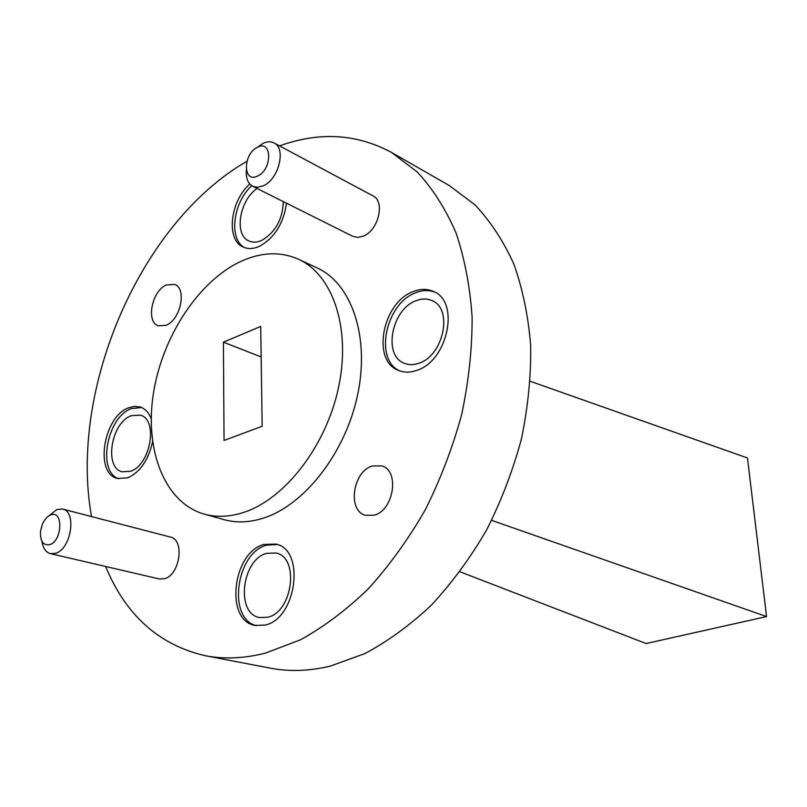 <?xml version="1.0" encoding="UTF-8"?>
<svg xmlns="http://www.w3.org/2000/svg" width="807" height="807" viewBox="0 0 807 807"><rect width="100%" height="100%" fill="white"/><g stroke="black" fill="none" stroke-linecap="round" stroke-linejoin="round"><path stroke-width="1.21" d="M257.715 175.956C272.665 169.218 272.09 139.056 257.292 147.388C242.625 154.167 242.937 183.905 257.715 175.956M257.726 147.086L262.789 143.535C266.966 141.457 270.708 141.255 274.017 142.93C286.374 148.296 278.818 179.154 263.465 185.741L257.796 187.315L252.752 186.316C247.941 183.572 245.792 178.186 246.327 170.166M49.741 544.654C62.553 540.851 63.41 509.499 50.659 514.977C47.24 516.369 44.476 519.496 42.347 524.338L40.562 530.885C39.977 541.124 43.033 545.714 49.741 544.654M48.955 515.814L56.954 509.449L62.583 509.056C76.978 511.456 71.198 549.063 55.663 553.299L50.468 553.652C45.878 552.341 43.043 548.256 41.984 541.406M50.468 553.652L159.362 578.972L164.547 578.71C180.011 574.947 184.914 539.58 170.438 537.069L62.583 509.056M252.752 186.316L352.82 236.34L357.844 237.419L363.432 236.088C378.513 230.298 385.353 201.357 372.995 195.899L274.017 142.93M413.154 291.62C382.427 302.464 371.301 360.779 398.476 370.403C404.166 372.733 410.36 372.693 417.048 370.282C447.764 360.759 460.081 302.02 433.833 291.62C427.498 288.654 420.608 288.654 413.154 291.62M435.034 292.255C429.011 289.864 422.535 290.046 415.625 292.81C385.615 303.392 373.903 359.861 399.747 370.887M151.222 418.793C148.841 412.659 145.22 408.745 140.337 407.041L134.719 406.325L128.767 407.747C103.589 416.362 94.177 473.447 117.429 478.46L127.768 477.825C140.186 472.085 148.458 460.081 152.563 441.822M141.608 407.535L131.349 408.594C106.928 416.937 96.86 471.823 118.76 478.773M249.787 184.006C229.985 201.246 225.809 240.234 243.351 247.103C248.163 249.232 253.539 248.96 259.491 246.296C274.622 237.762 283.62 223.388 286.485 203.182M251.723 185.721C232.92 202.658 228.512 239.528 244.622 247.618M263.939 544.453C232.527 552.321 224.578 620.633 255.032 625.445L265.15 625.072C296.744 618.535 305.53 549.557 275.923 544.079L263.939 544.453M277.235 544.493L266.592 545.169C235.937 552.815 227.171 618.979 256.394 625.687M372.33 466.002C352.73 471.379 347.121 510.831 365.49 515.32L374.236 515.189C393.866 510.317 399.879 470.693 381.862 465.901L372.33 466.002M166.383 284.962C151.948 290.742 145.704 321.963 158.303 325.806L166.131 325.312C180.607 319.865 187.093 288.402 174.645 284.437L166.383 284.962M243.785 512.384C285.244 498.938 326.442 445.565 338.647 386.896C351.055 328.217 332.847 274.814 298.6 259.279C280.685 251.37 261.518 252.046 241.101 261.286C198.552 280.927 162.167 336.832 153.37 393.634C144.453 450.387 164.729 502.862 204.252 514.109C216.569 517.529 229.743 516.954 243.785 512.384M204.252 514.109L224.084 519.658C236.401 523.077 249.555 522.543 263.546 518.074C304.895 504.91 345.759 452.313 357.713 394.371C369.858 336.418 351.499 283.529 317.262 267.974L298.6 259.279M105.636 566.484C125.781 615.257 158.989 645.005 205.25 655.708L270.607 668.196C289.542 671.827 309.485 671.121 330.456 666.057L364.804 653.609C387.794 641.404 409.966 625.264 431.321 605.2C451.829 583.088 470.219 558.071 486.5 530.159C501.238 500.996 512.879 470.602 521.423 438.968C528 407.172 531.087 376.042 530.683 345.588C528.292 316.051 522.674 288.856 513.817 263.98C503.306 240.839 490.333 221.098 474.909 204.776L449.287 185.549L391.556 152.462C356.674 133.7 319.34 131.511 279.555 145.896M205.25 655.708C224.245 659.359 244.35 658.482 265.564 653.065L300.396 639.84C323.789 626.948 346.415 609.951 368.285 588.848C389.337 565.606 408.292 539.348 425.138 510.074C440.44 479.509 452.616 447.683 461.654 414.616C468.696 381.398 472.186 348.947 472.125 317.262C470.027 286.566 464.63 258.371 455.945 232.678C445.555 208.821 432.643 188.566 417.219 171.921L391.556 152.462M416.019 300.749C391.607 309.232 382.71 355.524 404.216 363.231C408.786 365.137 413.759 365.107 419.136 363.15C443.537 355.504 453.191 308.94 432.27 300.739C427.286 298.439 421.869 298.439 416.019 300.749M131.259 415.686C111.235 422.434 103.74 467.788 122.18 471.802L130.492 471.298C150.596 465.175 158.485 419.368 140.347 415.141L131.259 415.686M257.05 188.465C239.376 200.338 233.879 235.119 248.939 240.97C252.793 242.695 257.1 242.483 261.872 240.335C275.51 232.154 282.662 219.242 283.318 201.599M266.714 553.309C241.737 559.433 235.402 613.683 259.521 617.557L267.702 617.274C292.79 611.978 299.669 557.314 276.085 553.017L266.714 553.309M246.912 161.289C140.257 222.621 68.555 389.317 91.524 516.571M224.053 440.451L262.174 426.247L260.691 326.442L223.408 342.168L224.053 440.451M261.145 356.946L223.408 342.168M491.634 520.354L766.559 616.568L646.104 643.532L459.97 571.78M766.559 616.568L747.464 457.973L530.27 381.297"/></g></svg>
